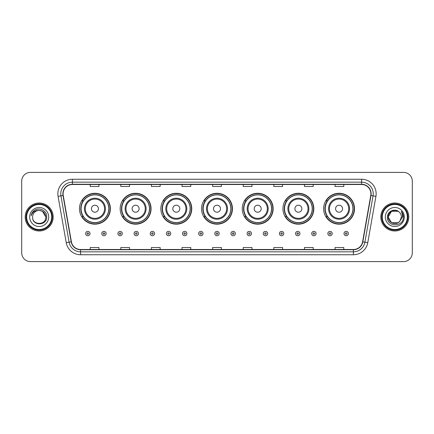 <?xml version="1.0" encoding="UTF-8"?>
<svg xmlns="http://www.w3.org/2000/svg" width="434" height="434" viewBox="0 0 434 434"><rect width="100%" height="100%" fill="white"/><g stroke="black" fill="none" stroke-linecap="round" stroke-linejoin="round"><path stroke-width="0.65" d="M323.628 208.721A15.45 15.45 0 0 0 339.079 224.172A15.45 15.45 0 0 0 354.524 208.721A15.45 15.45 0 0 0 339.079 193.271A15.45 15.45 0 0 0 323.628 208.721M282.935 208.721A15.45 15.45 0 0 0 298.386 224.172A15.45 15.45 0 0 0 313.836 208.721A15.45 15.45 0 0 0 298.386 193.271A15.45 15.45 0 0 0 282.935 208.721M242.243 208.721A15.45 15.45 0 0 0 257.693 224.172A15.45 15.45 0 0 0 273.143 208.721A15.45 15.45 0 0 0 257.693 193.271A15.45 15.45 0 0 0 242.243 208.721M201.55 208.721A15.45 15.45 0 0 0 217 224.172A15.45 15.45 0 0 0 232.45 208.721A15.45 15.45 0 0 0 217 193.271A15.45 15.45 0 0 0 201.55 208.721M160.857 208.721A15.45 15.45 0 0 0 176.307 224.172A15.45 15.45 0 0 0 191.757 208.721A15.45 15.45 0 0 0 176.307 193.271A15.45 15.45 0 0 0 160.857 208.721M120.164 208.721A15.45 15.45 0 0 0 135.614 224.172A15.45 15.45 0 0 0 151.065 208.721A15.45 15.45 0 0 0 135.614 193.271A15.45 15.45 0 0 0 120.164 208.721M79.476 208.721A15.45 15.45 0 0 0 94.921 224.172A15.45 15.45 0 0 0 110.372 208.721A15.45 15.45 0 0 0 94.921 193.271A15.45 15.45 0 0 0 79.476 208.721M83.182 216.593A14.138 14.138 0 0 1 83.182 200.85M123.869 216.593A14.138 14.138 0 0 1 123.869 200.85M164.562 216.593A14.138 14.138 0 0 1 164.562 200.85M205.255 216.593A14.138 14.138 0 0 1 205.255 200.85M245.948 216.593A14.138 14.138 0 0 1 245.948 200.85M286.641 216.593A14.138 14.138 0 0 1 286.641 200.85M327.334 216.593A14.138 14.138 0 0 1 327.334 200.85M21.7 181.146L21.7 252.854A8.745 8.745 0 0 0 30.445 261.599L403.555 261.599A8.745 8.745 0 0 0 412.3 252.854L412.3 181.146A8.745 8.745 0 0 0 403.555 172.401L30.445 172.401A8.745 8.745 0 0 0 21.7 181.146L21.7 252.854M25.199 217A13.991 13.991 0 0 0 39.19 230.991A13.991 13.991 0 0 0 53.181 217A13.991 13.991 0 0 0 39.19 203.009A13.991 13.991 0 0 0 25.199 217A13.991 13.991 0 0 0 39.19 230.991A13.991 13.991 0 0 0 53.181 217A13.991 13.991 0 0 0 39.19 203.009A13.991 13.991 0 0 0 25.199 217M380.819 217A13.991 13.991 0 0 0 394.81 230.991A13.991 13.991 0 0 0 408.801 217A13.991 13.991 0 0 0 394.81 203.009A13.991 13.991 0 0 0 380.819 217A13.991 13.991 0 0 0 394.81 230.991A13.991 13.991 0 0 0 408.801 217A13.991 13.991 0 0 0 394.81 203.009A13.991 13.991 0 0 0 380.819 217M63.093 193.824A9.326 9.326 0 0 1 72.418 184.499L361.582 184.499A9.326 9.326 0 0 1 370.766 195.446L362.596 241.792A9.326 9.326 0 0 1 353.406 249.501L80.594 249.501A9.326 9.326 0 0 1 71.404 241.792L63.234 195.446A9.326 9.326 0 0 1 63.093 193.824M62.859 193.824A9.559 9.559 0 0 0 63.006 195.484L71.176 241.836A9.559 9.559 0 0 0 80.594 249.734L353.406 249.734A9.559 9.559 0 0 0 362.824 241.836L370.994 195.484A9.559 9.559 0 0 0 361.582 184.266L72.418 184.266A9.559 9.559 0 0 0 62.859 193.824M58.069 196.358A14.577 14.577 0 0 1 72.418 179.253L361.582 179.253A14.577 14.577 0 0 1 375.931 196.358L367.761 242.704A14.577 14.577 0 0 1 353.406 254.747L80.594 254.747A14.577 14.577 0 0 1 66.239 242.704L58.069 196.358L60.939 195.853A11.658 11.658 0 0 1 72.418 182.166L361.582 182.166A11.658 11.658 0 0 1 373.061 195.853L364.891 242.199A11.658 11.658 0 0 1 353.406 251.834L80.594 251.834A11.658 11.658 0 0 1 69.109 242.199L60.939 195.853A11.658 11.658 0 0 1 60.76 193.824M403.555 172.401L30.445 172.401M30.445 261.599L403.555 261.599M412.3 252.854L412.3 181.146M212.627 184.499L212.627 186.474L221.373 186.474L221.373 184.499M182.02 184.499L182.02 186.474L190.765 186.474L190.765 184.499M151.412 184.499L151.412 186.474L160.157 186.474L160.157 184.499M120.809 184.499L120.809 186.474L129.554 186.474L129.554 184.499M90.201 184.499L90.201 186.474L98.947 186.474L98.947 184.499M243.235 184.499L243.235 186.474L251.98 186.474L251.98 184.499M273.843 184.499L273.843 186.474L282.588 186.474L282.588 184.499M304.446 184.499L304.446 186.474L313.191 186.474L313.191 184.499M335.053 184.499L335.053 186.474L343.799 186.474L343.799 184.499M221.373 249.501L221.373 247.526L212.627 247.526L212.627 249.501M190.765 249.501L190.765 247.526L182.02 247.526L182.02 249.501M160.157 249.501L160.157 247.526L151.412 247.526L151.412 249.501M129.554 249.501L129.554 247.526L120.809 247.526L120.809 249.501M98.947 249.501L98.947 247.526L90.201 247.526L90.201 249.501M251.98 249.501L251.98 247.526L243.235 247.526L243.235 249.501M282.588 249.501L282.588 247.526L273.843 247.526L273.843 249.501M313.191 249.501L313.191 247.526L304.446 247.526L304.446 249.501M343.799 249.501L343.799 247.526L335.053 247.526L335.053 249.501M51.722 217A12.532 12.532 0 0 0 39.19 204.468A12.532 12.532 0 0 0 26.653 217A12.532 12.532 0 0 0 39.19 229.532A12.532 12.532 0 0 0 51.722 217M52.308 217A13.118 13.118 0 0 0 39.19 203.882A13.118 13.118 0 0 0 26.073 217A13.118 13.118 0 0 0 39.19 230.118A13.118 13.118 0 0 0 52.308 217M39.19 210.409L42.483 211.293L45.782 217C45.386 212.996 43.194 210.799 39.19 210.409L42.483 211.293L45.782 217L42.483 211.293L39.19 210.409L42.483 211.293L45.782 217L42.483 211.293L39.19 210.409L42.483 211.293L45.782 217C46.183 225.501 32.197 225.501 32.599 217C31.986 226.212 46.997 226 46.704 217C47.214 210.696 39.027 206.617 34.183 210.55C32.469 211.922 31.443 213.685 31.107 215.844C32.463 211.982 35.154 210.17 39.19 210.409L42.483 211.293L45.782 217C46.183 225.501 32.197 225.501 32.599 217C32.197 225.501 46.183 225.501 45.782 217C46.183 225.501 32.197 225.501 32.599 217C32.197 225.501 46.183 225.501 45.782 217C46.183 225.501 32.197 225.501 32.599 217A6.591 6.591 0 0 1 39.19 210.409L42.483 211.293L45.782 217A6.591 6.591 0 0 0 45.776 216.761M29.686 217A9.505 9.505 0 0 0 39.19 226.505A9.505 9.505 0 0 0 48.695 217A9.505 9.505 0 0 0 39.19 207.495A9.505 9.505 0 0 0 29.686 217M98.42 208.721A3.499 3.499 0 0 0 94.921 205.222A3.499 3.499 0 0 0 91.428 208.721A3.499 3.499 0 0 0 94.921 212.221A3.499 3.499 0 0 0 98.42 208.721M105.419 208.721A10.492 10.492 0 0 0 94.921 198.229A10.492 10.492 0 0 0 84.429 208.721A10.492 10.492 0 0 0 94.921 219.213A10.492 10.492 0 0 0 105.419 208.721A10.492 10.492 0 0 1 94.921 219.213A10.492 10.492 0 0 1 84.429 208.721M108.771 208.721A13.845 13.845 0 0 0 94.921 194.877A13.845 13.845 0 0 0 81.077 208.721A13.845 13.845 0 0 0 94.921 222.566A13.845 13.845 0 0 0 108.771 208.721M110.079 208.721A15.157 15.157 0 0 1 81.966 216.593L83.371 216.593A13.975 13.975 0 0 0 108.901 208.754A13.975 13.975 0 0 0 83.371 200.85L81.966 200.85A15.157 15.157 0 0 1 110.079 208.721M139.113 208.721A3.499 3.499 0 0 0 135.614 205.222A3.499 3.499 0 0 0 132.115 208.721A3.499 3.499 0 0 0 135.614 212.221A3.499 3.499 0 0 0 139.113 208.721M146.112 208.721A10.492 10.492 0 0 0 135.614 198.229A10.492 10.492 0 0 0 125.122 208.721A10.492 10.492 0 0 0 135.614 219.213A10.492 10.492 0 0 0 146.112 208.721A10.492 10.492 0 0 1 135.614 219.213A10.492 10.492 0 0 1 125.122 208.721M149.459 208.721A13.845 13.845 0 0 0 135.614 194.877A13.845 13.845 0 0 0 121.77 208.721A13.845 13.845 0 0 0 135.614 222.566A13.845 13.845 0 0 0 149.459 208.721M150.772 208.721A15.157 15.157 0 0 1 122.659 216.593L124.064 216.593A13.975 13.975 0 0 0 149.589 208.754A13.975 13.975 0 0 0 124.064 200.85L122.659 200.85A15.157 15.157 0 0 1 150.772 208.721M179.806 208.721A3.499 3.499 0 0 0 176.307 205.222A3.499 3.499 0 0 0 172.808 208.721A3.499 3.499 0 0 0 176.307 212.221A3.499 3.499 0 0 0 179.806 208.721M186.799 208.721A10.492 10.492 0 0 0 176.307 198.229A10.492 10.492 0 0 0 165.815 208.721A10.492 10.492 0 0 0 176.307 219.213A10.492 10.492 0 0 0 186.799 208.721A10.492 10.492 0 0 1 176.307 219.213A10.492 10.492 0 0 1 165.815 208.721M190.152 208.721A13.845 13.845 0 0 0 176.307 194.877A13.845 13.845 0 0 0 162.462 208.721A13.845 13.845 0 0 0 176.307 222.566A13.845 13.845 0 0 0 190.152 208.721M191.465 208.721A15.157 15.157 0 0 1 163.352 216.593L164.757 216.593A13.975 13.975 0 0 0 190.282 208.754A13.975 13.975 0 0 0 164.757 200.85L163.352 200.85A15.157 15.157 0 0 1 191.465 208.721M220.499 208.721A3.499 3.499 0 0 0 217 205.222A3.499 3.499 0 0 0 213.501 208.721A3.499 3.499 0 0 0 217 212.221A3.499 3.499 0 0 0 220.499 208.721M227.492 208.721A10.492 10.492 0 0 0 217 198.229A10.492 10.492 0 0 0 206.508 208.721A10.492 10.492 0 0 0 217 219.213A10.492 10.492 0 0 0 227.492 208.721A10.492 10.492 0 0 1 217 219.213A10.492 10.492 0 0 1 206.508 208.721M230.845 208.721A13.845 13.845 0 0 0 217 194.877A13.845 13.845 0 0 0 203.155 208.721A13.845 13.845 0 0 0 217 222.566A13.845 13.845 0 0 0 230.845 208.721M232.157 208.721A15.157 15.157 0 0 1 204.045 216.593L205.45 216.593A13.975 13.975 0 0 0 230.975 208.754A13.975 13.975 0 0 0 205.45 200.85L204.045 200.85A15.157 15.157 0 0 1 232.157 208.721M261.192 208.721A3.499 3.499 0 0 0 257.693 205.222A3.499 3.499 0 0 0 254.194 208.721A3.499 3.499 0 0 0 257.693 212.221A3.499 3.499 0 0 0 261.192 208.721M268.185 208.721A10.492 10.492 0 0 0 257.693 198.229A10.492 10.492 0 0 0 247.201 208.721A10.492 10.492 0 0 0 257.693 219.213A10.492 10.492 0 0 0 268.185 208.721A10.492 10.492 0 0 1 257.693 219.213A10.492 10.492 0 0 1 247.201 208.721M271.538 208.721A13.845 13.845 0 0 0 257.693 194.877A13.845 13.845 0 0 0 243.848 208.721A13.845 13.845 0 0 0 257.693 222.566A13.845 13.845 0 0 0 271.538 208.721M272.85 208.721A15.157 15.157 0 0 1 244.738 216.593L246.143 216.593A13.975 13.975 0 0 0 271.668 208.754A13.975 13.975 0 0 0 246.143 200.85L244.738 200.85A15.157 15.157 0 0 1 272.85 208.721M301.885 208.721A3.499 3.499 0 0 0 298.386 205.222A3.499 3.499 0 0 0 294.887 208.721A3.499 3.499 0 0 0 298.386 212.221A3.499 3.499 0 0 0 301.885 208.721M308.878 208.721A10.492 10.492 0 0 0 298.386 198.229A10.492 10.492 0 0 0 287.888 208.721A10.492 10.492 0 0 0 298.386 219.213A10.492 10.492 0 0 0 308.878 208.721A10.492 10.492 0 0 1 298.386 219.213A10.492 10.492 0 0 1 287.888 208.721M312.23 208.721A13.845 13.845 0 0 0 298.386 194.877A13.845 13.845 0 0 0 284.541 208.721A13.845 13.845 0 0 0 298.386 222.566A13.845 13.845 0 0 0 312.23 208.721M313.543 208.721A15.157 15.157 0 0 1 285.431 216.593L286.836 216.593A13.975 13.975 0 0 0 312.361 208.754A13.975 13.975 0 0 0 286.836 200.85L285.431 200.85A15.157 15.157 0 0 1 313.543 208.721M342.572 208.721A3.499 3.499 0 0 0 339.079 205.222A3.499 3.499 0 0 0 335.58 208.721A3.499 3.499 0 0 0 339.079 212.221A3.499 3.499 0 0 0 342.572 208.721M349.571 208.721A10.492 10.492 0 0 0 339.079 198.229A10.492 10.492 0 0 0 328.581 208.721A10.492 10.492 0 0 0 339.079 219.213A10.492 10.492 0 0 0 349.571 208.721A10.492 10.492 0 0 1 339.079 219.213A10.492 10.492 0 0 1 328.581 208.721M352.923 208.721A13.845 13.845 0 0 0 339.079 194.877A13.845 13.845 0 0 0 325.229 208.721A13.845 13.845 0 0 0 339.079 222.566A13.845 13.845 0 0 0 352.923 208.721M354.236 208.721A15.157 15.157 0 0 1 326.124 216.593L327.529 216.593A13.975 13.975 0 0 0 353.054 208.754A13.975 13.975 0 0 0 327.529 200.85L326.124 200.85A15.157 15.157 0 0 1 354.236 208.721M398.103 222.707A6.591 6.591 0 0 0 399.882 221.204L398.103 222.707L391.517 222.707L388.218 217L391.517 211.293L398.103 211.293L399.128 212.02C395.081 207.783 387.296 211.277 387.372 217C386.629 227.172 403.121 227.438 403.392 217.494L403.403 217C403.381 214.841 402.66 212.942 401.244 211.304C402.323 213.072 402.698 214.971 402.383 217L399.752 221.362C396.188 225.93 387.882 222.859 388.218 217L391.517 222.707L398.103 222.707L399.882 221.204L398.407 222.523M407.347 217A12.532 12.532 0 0 0 394.81 204.468A12.532 12.532 0 0 0 382.278 217A12.532 12.532 0 0 0 394.81 229.532A12.532 12.532 0 0 0 407.347 217M407.927 217A13.118 13.118 0 0 0 394.81 203.882A13.118 13.118 0 0 0 381.692 217A13.118 13.118 0 0 0 394.81 230.118A13.118 13.118 0 0 0 407.927 217M399.882 221.204L401.401 217C401.363 215.014 400.604 213.354 399.128 212.02M385.305 217A9.505 9.505 0 0 0 394.81 226.505A9.505 9.505 0 0 0 404.314 217A9.505 9.505 0 0 0 394.81 207.495A9.505 9.505 0 0 0 385.305 217M398.103 211.293A6.591 6.591 0 0 0 388.218 217M401.309 211.38L403.398 217.25M401.244 211.304L402.964 214.282M85.623 233.557A2.186 2.186 0 0 1 87.809 231.371A2.186 2.186 0 0 1 89.995 233.557A2.186 2.186 0 0 1 87.809 235.743A2.186 2.186 0 0 1 85.623 233.557A2.186 2.186 0 0 0 87.809 235.743A2.186 2.186 0 0 0 89.995 233.557M101.773 233.557A2.186 2.186 0 0 1 103.959 231.371A2.186 2.186 0 0 1 106.146 233.557A2.186 2.186 0 0 1 103.959 235.743A2.186 2.186 0 0 1 101.773 233.557A2.186 2.186 0 0 0 103.959 235.743A2.186 2.186 0 0 0 106.146 233.557M117.923 233.557A2.186 2.186 0 0 1 120.109 231.371A2.186 2.186 0 0 1 122.296 233.557A2.186 2.186 0 0 1 120.109 235.743A2.186 2.186 0 0 1 117.923 233.557A2.186 2.186 0 0 0 120.109 235.743A2.186 2.186 0 0 0 122.296 233.557M134.068 233.557A2.186 2.186 0 0 1 136.254 231.371A2.186 2.186 0 0 1 138.441 233.557A2.186 2.186 0 0 1 136.254 235.743A2.186 2.186 0 0 1 134.068 233.557A2.186 2.186 0 0 0 136.254 235.743A2.186 2.186 0 0 0 138.441 233.557M150.218 233.557A2.186 2.186 0 0 1 152.405 231.371A2.186 2.186 0 0 1 154.591 233.557A2.186 2.186 0 0 1 152.405 235.743A2.186 2.186 0 0 1 150.218 233.557A2.186 2.186 0 0 0 152.405 235.743A2.186 2.186 0 0 0 154.591 233.557M166.368 233.557A2.186 2.186 0 0 1 168.555 231.371A2.186 2.186 0 0 1 170.741 233.557A2.186 2.186 0 0 1 168.555 235.743A2.186 2.186 0 0 1 166.368 233.557A2.186 2.186 0 0 0 168.555 235.743A2.186 2.186 0 0 0 170.741 233.557M182.519 233.557A2.186 2.186 0 0 1 184.705 231.371A2.186 2.186 0 0 1 186.891 233.557A2.186 2.186 0 0 1 184.705 235.743A2.186 2.186 0 0 1 182.519 233.557A2.186 2.186 0 0 0 184.705 235.743A2.186 2.186 0 0 0 186.891 233.557M198.663 233.557A2.186 2.186 0 0 1 200.85 231.371A2.186 2.186 0 0 1 203.036 233.557A2.186 2.186 0 0 1 200.85 235.743A2.186 2.186 0 0 1 198.663 233.557A2.186 2.186 0 0 0 200.85 235.743A2.186 2.186 0 0 0 203.036 233.557M214.814 233.557A2.186 2.186 0 0 1 217 231.371A2.186 2.186 0 0 1 219.186 233.557A2.186 2.186 0 0 1 217 235.743A2.186 2.186 0 0 1 214.814 233.557A2.186 2.186 0 0 0 217 235.743A2.186 2.186 0 0 0 219.186 233.557M230.964 233.557A2.186 2.186 0 0 1 233.15 231.371A2.186 2.186 0 0 1 235.337 233.557A2.186 2.186 0 0 1 233.15 235.743A2.186 2.186 0 0 1 230.964 233.557A2.186 2.186 0 0 0 233.15 235.743A2.186 2.186 0 0 0 235.337 233.557M247.109 233.557A2.186 2.186 0 0 1 249.295 231.371A2.186 2.186 0 0 1 251.481 233.557A2.186 2.186 0 0 1 249.295 235.743A2.186 2.186 0 0 1 247.109 233.557A2.186 2.186 0 0 0 249.295 235.743A2.186 2.186 0 0 0 251.481 233.557M263.259 233.557A2.186 2.186 0 0 1 265.445 231.371A2.186 2.186 0 0 1 267.632 233.557A2.186 2.186 0 0 1 265.445 235.743A2.186 2.186 0 0 1 263.259 233.557A2.186 2.186 0 0 0 265.445 235.743A2.186 2.186 0 0 0 267.632 233.557M279.409 233.557A2.186 2.186 0 0 1 281.595 231.371A2.186 2.186 0 0 1 283.782 233.557A2.186 2.186 0 0 1 281.595 235.743A2.186 2.186 0 0 1 279.409 233.557A2.186 2.186 0 0 0 281.595 235.743A2.186 2.186 0 0 0 283.782 233.557M295.559 233.557A2.186 2.186 0 0 1 297.746 231.371A2.186 2.186 0 0 1 299.932 233.557A2.186 2.186 0 0 1 297.746 235.743A2.186 2.186 0 0 1 295.559 233.557A2.186 2.186 0 0 0 297.746 235.743A2.186 2.186 0 0 0 299.932 233.557M311.704 233.557A2.186 2.186 0 0 1 313.89 231.371A2.186 2.186 0 0 1 316.077 233.557A2.186 2.186 0 0 1 313.89 235.743A2.186 2.186 0 0 1 311.704 233.557A2.186 2.186 0 0 0 313.89 235.743A2.186 2.186 0 0 0 316.077 233.557M327.854 233.557A2.186 2.186 0 0 1 330.041 231.371A2.186 2.186 0 0 1 332.227 233.557A2.186 2.186 0 0 1 330.041 235.743A2.186 2.186 0 0 1 327.854 233.557A2.186 2.186 0 0 0 330.041 235.743A2.186 2.186 0 0 0 332.227 233.557M344.005 233.557A2.186 2.186 0 0 1 346.191 231.371A2.186 2.186 0 0 1 348.377 233.557A2.186 2.186 0 0 1 346.191 235.743A2.186 2.186 0 0 1 344.005 233.557A2.186 2.186 0 0 0 346.191 235.743A2.186 2.186 0 0 0 348.377 233.557M361.582 179.253L361.582 184.266M60.939 195.853L63.006 195.484M80.594 254.747L80.594 249.734M353.406 249.734L353.406 254.747M362.824 241.836L367.761 242.704M66.239 242.704L71.176 241.836M370.994 195.484L375.931 196.358M72.418 179.253L72.418 184.266M104.561 208.721A9.64 9.64 0 0 0 94.921 199.081A9.64 9.64 0 0 0 85.281 208.721A9.64 9.64 0 0 0 94.921 218.362A9.64 9.64 0 0 0 104.561 208.721M145.254 208.721A9.64 9.64 0 0 0 135.614 199.081A9.64 9.64 0 0 0 125.974 208.721A9.64 9.64 0 0 0 135.614 218.362A9.64 9.64 0 0 0 145.254 208.721M185.947 208.721A9.64 9.64 0 0 0 176.307 199.081A9.64 9.64 0 0 0 166.667 208.721A9.64 9.64 0 0 0 176.307 218.362A9.64 9.64 0 0 0 185.947 208.721M226.64 208.721A9.64 9.64 0 0 0 217 199.081A9.64 9.64 0 0 0 207.36 208.721A9.64 9.64 0 0 0 217 218.362A9.64 9.64 0 0 0 226.64 208.721M267.333 208.721A9.64 9.64 0 0 0 257.693 199.081A9.64 9.64 0 0 0 248.053 208.721A9.64 9.64 0 0 0 257.693 218.362A9.64 9.64 0 0 0 267.333 208.721M308.026 208.721A9.64 9.64 0 0 0 298.386 199.081A9.64 9.64 0 0 0 288.746 208.721A9.64 9.64 0 0 0 298.386 218.362A9.64 9.64 0 0 0 308.026 208.721M348.719 208.721A9.64 9.64 0 0 0 339.079 199.081A9.64 9.64 0 0 0 329.439 208.721A9.64 9.64 0 0 0 339.079 218.362A9.64 9.64 0 0 0 348.719 208.721M88.541 233.557A0.727 0.727 0 0 0 87.809 232.83A0.727 0.727 0 0 0 87.082 233.557A0.727 0.727 0 0 0 87.809 234.284A0.727 0.727 0 0 0 88.541 233.557M104.686 233.557A0.727 0.727 0 0 0 103.959 232.83A0.727 0.727 0 0 0 103.232 233.557A0.727 0.727 0 0 0 103.959 234.284A0.727 0.727 0 0 0 104.686 233.557M120.836 233.557A0.727 0.727 0 0 0 120.109 232.83A0.727 0.727 0 0 0 119.377 233.557A0.727 0.727 0 0 0 120.109 234.284A0.727 0.727 0 0 0 120.836 233.557M136.987 233.557A0.727 0.727 0 0 0 136.254 232.83A0.727 0.727 0 0 0 135.527 233.557A0.727 0.727 0 0 0 136.254 234.284A0.727 0.727 0 0 0 136.987 233.557M153.131 233.557A0.727 0.727 0 0 0 152.405 232.83A0.727 0.727 0 0 0 151.678 233.557A0.727 0.727 0 0 0 152.405 234.284A0.727 0.727 0 0 0 153.131 233.557M169.282 233.557A0.727 0.727 0 0 0 168.555 232.83A0.727 0.727 0 0 0 167.828 233.557A0.727 0.727 0 0 0 168.555 234.284A0.727 0.727 0 0 0 169.282 233.557M185.432 233.557A0.727 0.727 0 0 0 184.705 232.83A0.727 0.727 0 0 0 183.973 233.557A0.727 0.727 0 0 0 184.705 234.284A0.727 0.727 0 0 0 185.432 233.557M201.582 233.557A0.727 0.727 0 0 0 200.85 232.83A0.727 0.727 0 0 0 200.123 233.557A0.727 0.727 0 0 0 200.85 234.284A0.727 0.727 0 0 0 201.582 233.557M217.727 233.557A0.727 0.727 0 0 0 217 232.83A0.727 0.727 0 0 0 216.273 233.557A0.727 0.727 0 0 0 217 234.284A0.727 0.727 0 0 0 217.727 233.557M233.877 233.557A0.727 0.727 0 0 0 233.15 232.83A0.727 0.727 0 0 0 232.418 233.557A0.727 0.727 0 0 0 233.15 234.284A0.727 0.727 0 0 0 233.877 233.557M250.027 233.557A0.727 0.727 0 0 0 249.295 232.83A0.727 0.727 0 0 0 248.568 233.557A0.727 0.727 0 0 0 249.295 234.284A0.727 0.727 0 0 0 250.027 233.557M266.172 233.557A0.727 0.727 0 0 0 265.445 232.83A0.727 0.727 0 0 0 264.718 233.557A0.727 0.727 0 0 0 265.445 234.284A0.727 0.727 0 0 0 266.172 233.557M282.322 233.557A0.727 0.727 0 0 0 281.595 232.83A0.727 0.727 0 0 0 280.869 233.557A0.727 0.727 0 0 0 281.595 234.284A0.727 0.727 0 0 0 282.322 233.557M298.473 233.557A0.727 0.727 0 0 0 297.746 232.83A0.727 0.727 0 0 0 297.013 233.557A0.727 0.727 0 0 0 297.746 234.284A0.727 0.727 0 0 0 298.473 233.557M314.623 233.557A0.727 0.727 0 0 0 313.89 232.83A0.727 0.727 0 0 0 313.164 233.557A0.727 0.727 0 0 0 313.89 234.284A0.727 0.727 0 0 0 314.623 233.557M330.768 233.557A0.727 0.727 0 0 0 330.041 232.83A0.727 0.727 0 0 0 329.314 233.557A0.727 0.727 0 0 0 330.041 234.284A0.727 0.727 0 0 0 330.768 233.557M346.918 233.557A0.727 0.727 0 0 0 346.191 232.83A0.727 0.727 0 0 0 345.459 233.557A0.727 0.727 0 0 0 346.191 234.284A0.727 0.727 0 0 0 346.918 233.557"/></g></svg>
